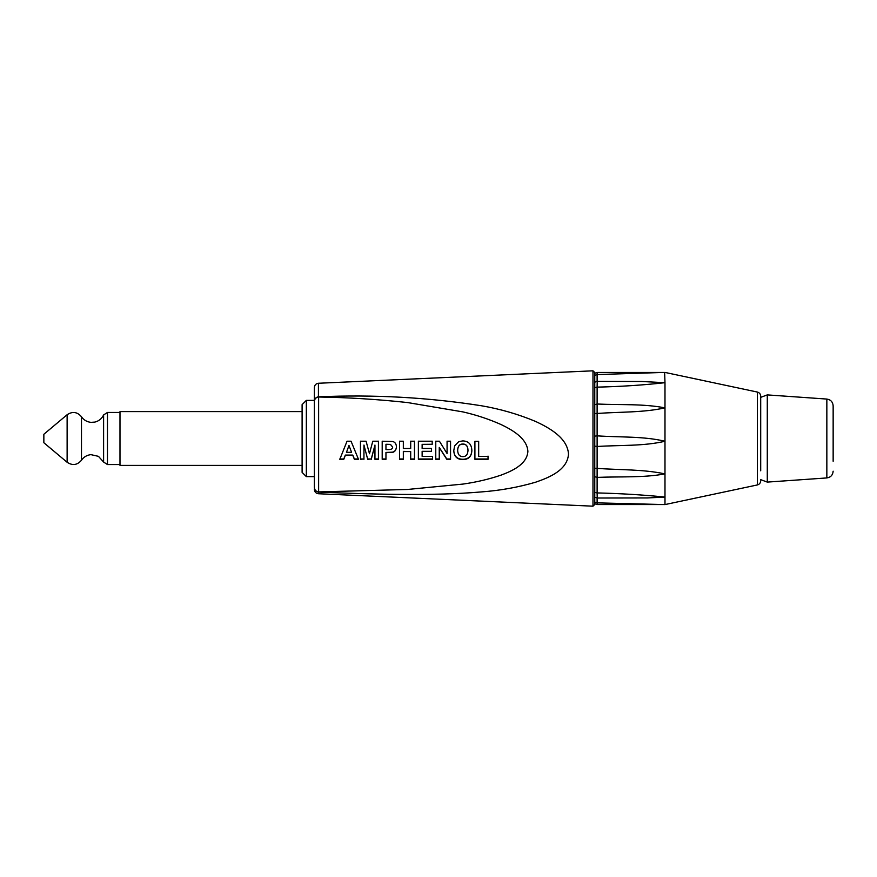 <?xml version="1.0" encoding="UTF-8"?>
<svg xmlns="http://www.w3.org/2000/svg" width="877" height="877" viewBox="0 0 877 877"><rect width="100%" height="100%" fill="white"/><g stroke="black" fill="none" stroke-linecap="round" stroke-linejoin="round"><path stroke-width="1.32" d="M767.287 394.902L767.287 482.098L826.847 477.932L826.847 399.068L767.287 394.902L760.699 397.358L760.699 406.194L760.699 396.185L760.699 470.806M833.15 461.28L833.15 405.821L833.15 461.28M594.759 436.143L597.116 435.858L597.116 413.451L594.759 413.527M597.116 413.451L597.116 387.13L594.759 387.612M594.759 404.659L597.116 404.023M594.759 468.252L597.116 468.395L597.116 446.481L594.759 446.141M597.116 446.481L597.116 435.858M594.759 492.392L597.116 492.929L597.116 477.384L594.759 476.704M597.116 477.384L597.116 468.395M594.759 497.226L597.226 498.026L597.116 492.929M594.759 502.093L597.116 502.872L597.116 498.026M594.759 503.749L597.226 504.538L597.116 502.872M597.116 387.13L597.226 381.374L594.759 382.164L594.759 373.251L597.226 372.462L664.558 372.462M597.116 381.374L597.116 374.567L594.759 375.323M597.116 374.567L597.226 372.462M597.226 404.023C620.938 405.108 643.378 403.639 664.985 407.871C643.378 412.661 620.938 411.773 597.226 413.451M597.226 435.858C620.938 437.448 643.367 436.143 664.985 441.252C643.367 446.316 620.938 444.957 597.226 446.481M597.226 381.374L641.679 381.495L664.985 382.69L664.985 473.898C643.367 477.866 620.938 476.419 597.226 477.384M597.226 468.406C620.938 470.061 643.367 469.272 664.985 473.898L664.985 497.062L647.796 497.939L597.226 498.026M597.226 492.929C620.861 493.51 643.444 494.88 664.985 497.062L664.985 504.582L597.226 502.872M664.634 372.462L664.985 382.69C643.444 385.102 620.861 386.582 597.226 387.13M662.946 372.462L597.226 374.567M467.989 450.383L467.989 450.197C467.825 446.075 466.115 444.014 462.848 444.014C459.559 444.025 457.838 446.097 457.662 450.241L457.662 450.427C457.882 454.549 459.614 456.61 462.848 456.61C466.06 456.643 467.781 454.56 467.989 450.383C467.825 446.196 466.115 444.102 462.848 444.102C459.559 444.113 457.838 446.218 457.662 450.427M471.859 450.285C471.596 456.161 468.581 459.164 462.848 459.285C457.06 459.153 454.034 456.183 453.782 450.361M462.848 459.614C457.06 459.482 454.034 456.457 453.782 450.548L454.637 445.856L458.781 441.635L462.804 440.901C468.57 441.12 471.585 444.31 471.859 450.471C471.596 456.446 468.581 459.493 462.848 459.614L462.848 459.285M432.547 459L418.373 459L418.373 441.175M431.495 451.326L422.133 451.326L422.133 456.369L432.547 456.369L432.547 459.318L418.373 459.318L418.373 441.219L432.197 441.219L432.197 444.354L422.133 444.354L422.133 448.443L431.495 448.443L431.495 451.534L422.133 451.534M432.197 441.175L432.197 444.266L422.133 444.354M392.589 446.974L390.473 444.398L385.957 444.266L385.957 449.594L388.018 449.594C391.46 449.572 392.984 448.706 392.589 446.974L390.473 444.486L385.957 444.354M385.957 459L382.197 459L382.197 441.175M396.47 446.788C396.075 450.044 394.694 451.841 392.304 452.181L385.957 452.444L385.957 459.318L382.197 459.318L382.197 441.219L392.71 441.504C395.034 442.107 396.283 443.915 396.47 446.919C396.075 450.23 394.694 452.05 392.304 452.4L385.957 452.664M349.002 445.538L351.578 452.313L349.002 445.538L346.47 452.313L351.578 452.313M349.002 445.439L346.47 452.313M358.485 459L354.396 459L352.784 455.086L345.341 455.086L343.784 459L339.794 459M351.052 441.219L358.485 459.318L354.396 459.318L352.784 455.349L345.341 455.349L343.784 459.318L339.794 459.318L347.04 441.219L351.052 441.219M363.944 459L360.469 459.318L360.469 441.219L366.104 441.219L369.469 453.727L372.78 441.219L378.436 441.219L378.436 459.318L374.95 459.318L374.95 445.056L371.256 459L367.627 459L363.955 445.056L363.944 459L360.469 459L360.469 441.175M378.436 441.175L378.436 459L374.95 459M363.955 445.056L363.944 459.318M367.627 459L363.955 445.165M371.256 459L367.627 459.318M374.95 445.165L371.256 459.318M403.332 459L399.561 459L399.561 441.175M410.699 451.567L403.332 451.37L403.332 459.318L399.561 459.318L399.561 441.219L403.332 441.219L403.332 448.487L410.699 448.487L410.699 441.219L414.47 441.219L414.47 459.318L410.699 459.318L410.699 451.567L403.332 451.567M414.47 441.175L414.47 459L410.699 459M410.699 448.333L410.699 441.175M439.256 459L435.77 459L435.77 441.175M450.559 441.175L450.559 459L446.799 459L439.256 447.445L439.256 459.318L435.77 459.318L435.77 441.219L439.421 441.219L447.073 453.519L447.073 441.219L450.559 441.219L450.559 459.318L446.799 459.318L439.256 447.577M447.073 453.288L447.073 441.175M488.029 456.095L488.029 459L474.906 459L474.906 441.328L478.667 441.372L478.667 456.095M478.667 441.372L478.667 456.369L488.029 456.369L488.029 459.318L474.906 459.318L474.906 441.372M314.383 401.425C314.503 398.794 315.841 397.259 318.428 396.81L318.428 383.26C315.961 383.6 314.613 385.003 314.383 387.491L314.383 401.633C314.514 398.914 315.928 397.369 318.625 397.018C348.037 397.478 377.68 399.32 407.542 402.554L462.946 411.905C476.288 414.942 489.015 419.162 501.118 424.567C511.762 429.675 527.11 438.138 527.888 451.359C527.11 464.47 511.762 471.113 501.118 475.104C489.015 479.215 476.288 482.207 462.946 484.082L407.542 489.465L318.625 491.898C315.928 491.515 314.514 489.958 314.383 487.228L314.383 389.772M318.428 396.81C373.81 394.409 428.119 397.391 481.341 405.744C500.054 408.923 518.154 414.163 535.617 421.453C549.736 428.064 567.441 437.93 568.504 454.045C567.441 469.995 549.736 477.351 535.617 482.207C518.154 487.316 500.054 490.55 481.341 491.92C431.44 496.25 370.489 494.168 318.428 492.096C315.852 491.624 314.503 490.079 314.383 487.437M314.383 401.633L314.383 487.228M594.759 374.336L594.759 372.506L592.984 370.818L592.984 506.182L594.759 504.494L594.759 374.336M43.85 438.5L43.85 442.732L67.123 462.267L67.123 414.733L43.85 434.268L43.85 438.5M302.105 411.609L119.985 411.609L119.985 465.391L302.105 465.391M306.336 400.383L302.105 404.615L302.105 472.385L306.336 476.617L306.336 400.383L314.383 400.383M664.985 372.418L757.344 392.052L757.344 484.948L664.985 504.582M318.625 491.898L318.625 397.018M592.984 506.182L318.428 493.74L318.428 492.096M103.607 414.942L103.607 462.058L107.465 464.547L107.465 412.453L103.607 414.942C101.798 418.702 98.871 421.092 94.815 422.1L90.923 422.352C86.933 421.925 83.786 420.061 81.484 416.772L81.484 460.228C77.297 465.139 72.517 465.819 67.123 462.267M767.287 482.098L760.699 479.642M826.847 399.068C830.705 399.671 832.81 401.929 833.15 405.821M826.847 477.932C830.705 477.329 832.81 475.071 833.15 471.179M597.226 504.538L662.946 504.538M757.344 484.948C759.438 484.356 760.556 482.975 760.699 480.815M757.344 392.052C759.438 392.644 760.556 394.025 760.699 396.185M318.428 383.26L592.984 370.818M318.428 493.74C315.961 493.4 314.613 491.997 314.383 489.509M81.484 416.772C77.297 411.861 72.517 411.181 67.123 414.733M103.607 462.058L98.454 456.336L90.923 454.648C86.933 455.075 83.786 456.939 81.484 460.228M107.465 464.547L119.985 464.547M107.465 412.453L119.985 412.453M306.336 476.617L314.383 476.617"/></g></svg>
